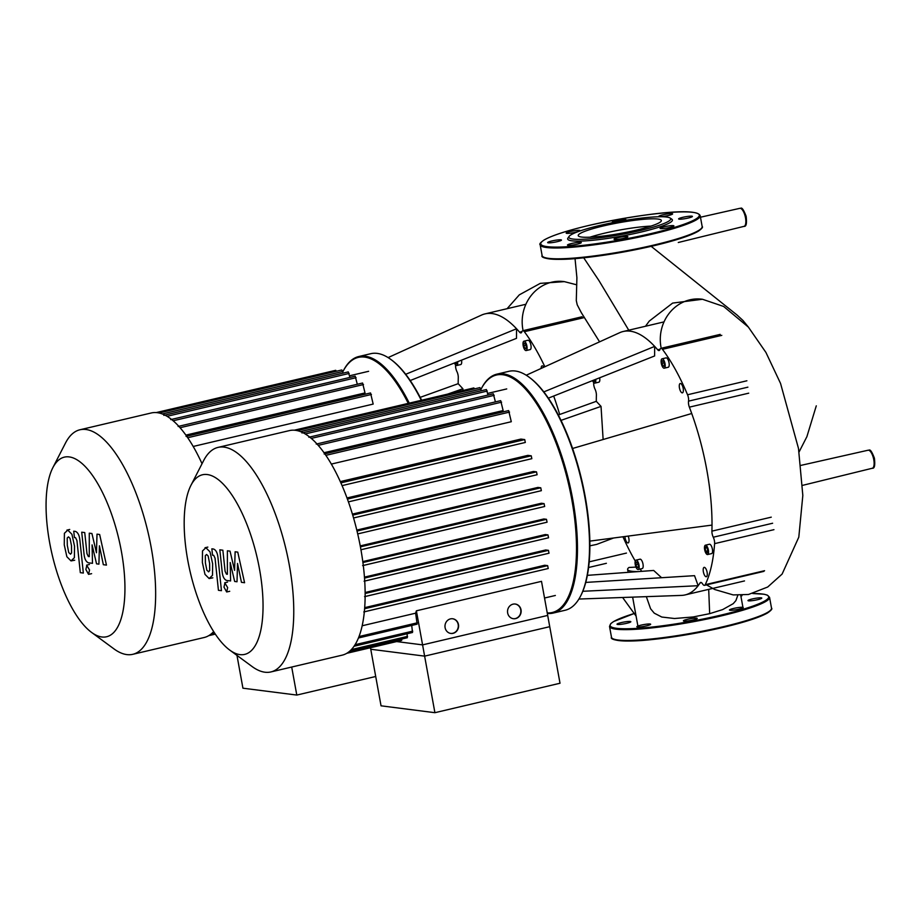 <?xml version="1.0" encoding="UTF-8"?>
<svg xmlns="http://www.w3.org/2000/svg" width="921" height="921" viewBox="0 0 921 921"><rect width="100%" height="100%" fill="white"/><g stroke="black" fill="none" stroke-linecap="round" stroke-linejoin="round"><path stroke-width="1.38" d="M236.973 655.395L242.925 688.194L296.792 695.067L375.71 676.486M291.704 667.046L296.792 695.067M91.582 632.416A92.273 34.227 76.8 0 1 52.186 554.799A92.273 34.227 76.8 0 1 52.808 467.753A92.273 34.227 76.8 0 1 69.144 456.908A92.273 34.227 76.8 0 1 121.422 551.529A92.273 34.227 76.8 0 1 101.874 636.987A92.273 34.227 76.8 0 1 91.582 632.416L113.951 648.879A115.332 42.78 -103.2 0 0 126.81 654.589A115.332 42.78 -103.2 0 0 132.797 654.313L204.174 637.505A115.332 42.78 -103.2 0 0 213.672 631.564M202.033 463.724A115.332 42.78 -103.2 0 0 157.284 412.689A115.332 42.78 -103.2 0 0 151.297 412.965L79.931 429.773A115.332 42.78 -103.2 0 0 65.495 443.036L52.808 467.753M132.797 654.313A115.332 42.78 -103.2 0 0 149.732 539.994A115.332 42.78 -103.2 0 0 85.906 429.497A115.332 42.78 -103.2 0 0 79.931 429.773M185.869 435.115L365.015 392.933L362.575 383.021L178.121 426.446M193.18 446.466L373.178 404.077L370.518 392.956L186.065 436.381M170.742 419.608L355.195 376.182L357.302 384.264M163.823 415.348L348.276 371.911L349.922 377.426M162.28 413.978L342.704 371.497L341.795 369.977L159.08 412.999M342.704 371.497L343.003 373.155M336.476 371.232L335.716 370.311L156.19 412.585M70.318 554.154L71.573 553.003L71.504 545.796L70.031 538.359L68.488 536.851L67.21 538.002L67.291 545.255L68.753 552.635L70.664 554.131M67.774 530.093L64.401 533.305L64.263 544.875L66.865 556.733L71.021 560.912L74.382 557.689L74.532 546.188L71.919 534.272L67.774 530.093L66.899 530.128L69.72 529.46M71.021 560.912L74.716 560.21M83.339 573.046L79.908 540.477C79.448 535.481 77.974 532.453 75.464 531.405L73.738 531.187L74.417 537.553L75.58 537.703L76.938 540.558L80.311 572.655L83.339 573.046M86.873 565.137L85.872 569.5L88.543 574.347L89.544 569.972L86.62 565.149L89.441 564.481M88.543 574.347L91.605 573.668M97.004 534.157L96.452 552.75L91.927 533.512L89.279 533.178L89.279 556.629L88.347 556.514L86.977 553.671L84.744 532.58L81.716 532.188L84.007 553.774C84.479 558.794 85.964 561.798 88.462 562.823L92.48 563.318L92.088 544.887L96.544 563.836L98.915 564.136L99.422 545.819L103.336 564.7L106.456 565.103L99.652 534.502L97.004 534.157M422.578 644.884L434.908 712.693L560.014 683.244L547.696 615.424L422.578 644.884L396.652 641.569M358.511 637.965L417.144 624.162L415.624 613.179A106.099 39.361 -103.2 0 0 416.384 610.807L424.627 656.132L370.76 649.259L370.484 647.728L381.041 705.82L434.908 712.693M583.707 257.799L598.857 280.445L628.755 330.19M646.335 596.647L650.594 608.769L654.255 613.167L661.785 617.035L674.494 618.509L693.145 616.966L709.677 613.662L722.663 609.587L733.22 603.669L735.891 600.619L737.825 595.254M576.293 300.603L577.214 304.793L581.301 312.633L599.583 341.841M613.593 538.002L596.612 544.415L589.901 545.831M635.191 611.199L632.635 597.13M638.38 571.584A53.349 6.815 -10.3 0 1 627.615 569.466A53.349 6.815 -10.3 0 1 628.997 567.463L635.985 567.094M409.258 403.145A122.735 45.532 -103.2 0 0 365.153 356.22A122.735 45.532 -103.2 0 0 358.787 356.519L370.818 353.687A122.735 45.532 76.8 0 1 377.184 353.388A122.735 45.532 76.8 0 1 390.861 359.466A122.735 45.532 76.8 0 1 421.288 400.313M342.785 371.9A121.986 45.256 76.8 0 1 343.026 371.428A121.986 45.256 76.8 0 1 364.612 357.095A121.986 45.256 76.8 0 1 408.268 403.375M457.622 361.711A4.801 1.784 76.8 0 1 456.747 365.499A4.801 1.784 76.8 0 1 456.494 365.51A4.801 1.784 76.8 0 1 454.456 362.966M461.536 360.157A4.801 1.784 76.8 0 1 460.753 364.555A4.801 1.784 76.8 0 1 460.512 364.566M526.916 346.112A4.801 1.784 76.8 0 1 526.144 350.556A4.801 1.784 76.8 0 1 523.174 345.64A4.801 1.784 76.8 0 1 523.945 341.196A4.801 1.784 76.8 0 1 526.916 346.112M523.945 341.196L527.952 340.252A4.801 1.784 76.8 0 1 530.922 345.168A4.801 1.784 76.8 0 1 530.162 349.612L526.144 350.556M541.145 368.435A4.801 1.784 76.8 0 1 542.101 365.867A4.801 1.784 76.8 0 1 542.354 365.856A4.801 1.784 76.8 0 1 543.816 367.214M524.912 348.495L523.796 345.709L523.934 343.084L525.177 343.245L526.294 346.031L526.156 348.656L524.912 348.495L526.179 348.196M525.822 344.868L526.271 346.411M523.796 345.709L525.81 345.237M456.908 361.988L456.217 363.945L455.193 362.678M358.787 356.519A122.735 45.532 -103.2 0 0 343.429 370.633L343.026 371.428M421.634 400.232A121.986 45.256 -103.2 0 0 391.586 359.996L390.861 359.466M405.689 374.283L516.543 328.762L516.497 338.341L410.213 380.534M388.109 357.59L481.522 315.086A135.295 50.195 76.8 0 1 485.033 313.888A135.295 50.195 76.8 0 1 516.543 328.762A135.295 50.195 76.8 0 1 519.582 332.17A5.549 2.061 -103.2 0 0 520.998 332.918A5.549 2.061 -103.2 0 0 521.873 331.825A5.549 2.061 76.8 0 1 522.748 330.731A5.549 2.061 76.8 0 1 524.337 331.698L583.684 317.722M420.172 397.365L458.174 383.689L462.918 388.766L462.918 390.504M447.594 394.119L462.918 388.766M455.596 364.935A142.697 52.934 -103.2 0 0 455.573 365.153A5.549 2.061 76.8 0 0 456.92 371.577A5.549 2.061 -103.2 0 1 458.278 377.656A135.295 50.195 76.8 0 0 458.174 383.689M544.841 366.754A142.697 52.934 -103.2 0 0 524.337 331.698M553.671 396.03A135.295 50.195 76.8 0 1 559.692 414.485M581.588 237.042A42.251 5.399 -10.3 0 0 628.652 231.827A42.251 5.399 -10.3 0 0 661.359 220.499A42.251 5.399 -10.3 0 0 657.974 219.06A42.251 5.399 -10.3 0 0 610.911 224.275A42.251 5.399 -10.3 0 0 578.215 235.603A42.251 5.399 -10.3 0 0 581.588 237.042M569.132 236.386L567.946 238.067A53.234 6.804 -10.3 0 0 571.929 240.818A53.234 6.804 -10.3 0 0 634.5 233.554A53.234 6.804 -10.3 0 0 671.823 219.198L670.131 218.035A51.749 6.608 -10.3 0 0 666.562 217.034A51.749 6.608 -10.3 0 0 612.154 222.778A51.749 6.608 -10.3 0 0 569.132 236.386A51.749 6.608 -10.3 0 0 573 239.069A51.749 6.608 -10.3 0 0 633.832 232A51.749 6.608 -10.3 0 0 670.131 218.035M668.439 215.491A7.023 0.898 -10.3 0 0 672.618 213.891A7.023 0.898 -10.3 0 0 662.97 214.8A7.023 0.898 -10.3 0 0 658.791 216.4A7.023 0.898 -10.3 0 0 668.439 215.491M625.083 220.418A7.023 0.898 -10.3 0 0 625.555 220.211A7.023 0.898 -10.3 0 0 626.05 219.762A7.023 0.898 -10.3 0 0 620.363 219.9A7.023 0.898 -10.3 0 0 612.718 221.834A7.023 0.898 -10.3 0 0 612.223 222.272A7.023 0.898 -10.3 0 0 613.282 222.548M579.447 230.365A7.023 0.898 -10.3 0 0 571.63 231.229A7.023 0.898 -10.3 0 0 566.196 233.117A7.023 0.898 -10.3 0 0 566.749 233.358A7.023 0.898 -10.3 0 0 574.577 232.483A7.023 0.898 -10.3 0 0 580.011 230.607A7.023 0.898 -10.3 0 0 579.447 230.365M557.124 240.013A7.023 0.898 -10.3 0 0 547.65 242.568A7.023 0.898 -10.3 0 0 552.013 242.614A7.023 0.898 -10.3 0 0 561.476 240.059A7.023 0.898 -10.3 0 0 557.124 240.013M571.653 243.489A7.023 0.898 -10.3 0 0 567.474 245.101A7.023 0.898 -10.3 0 0 577.122 244.192A7.023 0.898 -10.3 0 0 581.301 242.591A7.023 0.898 -10.3 0 0 571.653 243.489M614.526 238.781A7.023 0.898 -10.3 0 0 614.042 239.218A7.023 0.898 -10.3 0 0 619.729 239.08A7.023 0.898 -10.3 0 0 627.374 237.158A7.023 0.898 -10.3 0 0 627.869 236.709A7.023 0.898 -10.3 0 0 622.17 236.847A7.023 0.898 -10.3 0 0 614.526 238.781M660.645 228.627A7.023 0.898 -10.3 0 0 668.462 227.752A7.023 0.898 -10.3 0 0 673.896 225.875A7.023 0.898 -10.3 0 0 673.332 225.633A7.023 0.898 -10.3 0 0 665.515 226.497A7.023 0.898 -10.3 0 0 660.081 228.385A7.023 0.898 -10.3 0 0 660.645 228.627M682.968 218.979A7.023 0.898 -10.3 0 0 692.431 216.423A7.023 0.898 -10.3 0 0 688.079 216.366A7.023 0.898 -10.3 0 0 678.616 218.933A7.023 0.898 -10.3 0 0 682.968 218.979M650.951 226.117A42.251 5.399 -10.3 0 0 589.935 237.204M626.476 621.663A7.023 0.898 169.7 0 1 630.839 621.71A7.023 0.898 169.7 0 1 621.364 624.277A7.023 0.898 169.7 0 1 617.012 624.231A7.023 0.898 169.7 0 1 626.476 621.663M641.016 625.152A7.023 0.898 169.7 0 1 650.652 624.242A7.023 0.898 169.7 0 1 646.473 625.854A7.023 0.898 169.7 0 1 636.837 626.752A7.023 0.898 169.7 0 1 641.016 625.152M683.889 620.432A7.023 0.898 169.7 0 1 691.533 618.509A7.023 0.898 169.7 0 1 697.22 618.371A7.023 0.898 169.7 0 1 696.737 618.82A7.023 0.898 169.7 0 1 689.092 620.742A7.023 0.898 169.7 0 1 683.405 620.881A7.023 0.898 169.7 0 1 683.889 620.432M729.996 610.278A7.023 0.898 169.7 0 1 729.432 610.047A7.023 0.898 169.7 0 1 734.877 608.159A7.023 0.898 169.7 0 1 742.694 607.296A7.023 0.898 169.7 0 1 743.259 607.526A7.023 0.898 169.7 0 1 737.825 609.414A7.023 0.898 169.7 0 1 729.996 610.278M752.33 600.642A7.023 0.898 169.7 0 1 747.979 600.584A7.023 0.898 169.7 0 1 757.442 598.028A7.023 0.898 169.7 0 1 761.794 598.074A7.023 0.898 169.7 0 1 752.33 600.642M743.063 608.102L740.737 595.254A7.023 0.898 169.7 0 1 741.969 595.542A7.023 0.898 169.7 0 1 740.91 596.244M496.903 374.145L508.933 371.313A122.735 45.532 76.8 0 1 515.3 371.013A122.735 45.532 76.8 0 1 528.976 377.092A122.735 45.532 76.8 0 1 581.381 480.348A122.735 45.532 76.8 0 1 580.552 596.129A122.735 45.532 76.8 0 1 565.195 610.243L553.164 613.075A122.735 45.532 -103.2 0 0 571.181 491.434A122.735 45.532 -103.2 0 0 503.269 373.845A122.735 45.532 -103.2 0 0 496.903 374.145A122.735 45.532 -103.2 0 0 481.545 388.259L481.142 389.053A121.986 45.256 76.8 0 1 502.728 374.732A121.986 45.256 76.8 0 1 571.55 498.261A121.986 45.256 76.8 0 1 547.235 612.926M547.327 613.444A122.735 45.532 -103.2 0 0 553.164 613.075M595.726 379.337A4.801 1.784 76.8 0 1 594.862 383.124A4.801 1.784 76.8 0 1 594.609 383.136A4.801 1.784 76.8 0 1 592.571 380.592M599.652 377.783A4.801 1.784 76.8 0 1 598.869 382.18A4.801 1.784 76.8 0 1 598.627 382.192M635.248 564.573A4.801 1.784 76.8 0 1 636.02 560.129A4.801 1.784 76.8 0 1 638.99 565.045A4.801 1.784 76.8 0 1 638.218 569.489A4.801 1.784 76.8 0 1 635.248 564.573M636.02 560.129L640.026 559.185A4.801 1.784 76.8 0 1 642.996 564.101A4.801 1.784 76.8 0 1 642.236 568.545L638.218 569.489M707.374 554.557A4.801 1.784 76.8 0 1 704.715 549.952A4.801 1.784 76.8 0 1 705.417 545.186A4.801 1.784 76.8 0 1 705.67 545.174A4.801 1.784 76.8 0 1 708.33 549.779A4.801 1.784 76.8 0 1 707.627 554.546A4.801 1.784 76.8 0 1 707.374 554.557M709.205 544.346A4.801 1.784 76.8 0 1 709.435 544.242A4.801 1.784 76.8 0 1 709.677 544.23A4.801 1.784 76.8 0 1 712.336 548.835A4.801 1.784 76.8 0 1 711.634 553.602A4.801 1.784 76.8 0 1 711.38 553.613M665.031 363.737A4.801 1.784 76.8 0 1 664.26 368.181A4.801 1.784 76.8 0 1 661.29 363.265A4.801 1.784 76.8 0 1 662.061 358.822A4.801 1.784 76.8 0 1 665.031 363.737M662.061 358.822L666.067 357.878A4.801 1.784 76.8 0 1 669.037 362.793A4.801 1.784 76.8 0 1 668.266 367.237L664.26 368.181M682.173 392.864A4.801 1.784 76.8 0 1 679.514 388.259A4.801 1.784 76.8 0 1 680.216 383.493A4.801 1.784 76.8 0 1 680.469 383.481A4.801 1.784 76.8 0 1 683.129 388.086A4.801 1.784 76.8 0 1 682.415 392.853A4.801 1.784 76.8 0 1 682.173 392.864M703.368 571.814A4.801 1.784 76.8 0 1 704.139 567.371A4.801 1.784 76.8 0 1 707.109 572.286A4.801 1.784 76.8 0 1 706.338 576.73A4.801 1.784 76.8 0 1 703.368 571.814M628.168 536.091A4.801 1.784 76.8 0 1 628.087 542.93A4.801 1.784 76.8 0 1 627.834 542.941A4.801 1.784 76.8 0 1 624.933 536.517M663.028 366.132L661.911 363.346L662.049 360.721L663.293 360.871L664.409 363.657L664.271 366.282L663.028 366.132L664.294 365.833M663.937 362.494L664.386 364.037M661.911 363.346L663.914 362.874M707.293 548.409L707.754 550.839L705.728 551.288L705.164 548.168L706.787 547.776M705.164 548.168L705.958 546.74L707.316 548.444L707.881 551.564L707.086 552.991L705.728 551.288M636.008 562.029L637.251 562.19L638.368 564.964L638.23 567.601L636.987 567.44L635.87 564.654L636.008 562.029M637.896 563.802L638.345 565.344M635.87 564.654L637.885 564.182M636.987 567.44L638.253 567.14M595.024 379.625L594.321 381.57L593.308 380.304M580.552 596.129L580.955 595.334A121.986 45.256 -103.2 0 0 581.784 480.255A121.986 45.256 -103.2 0 0 529.69 377.622L528.976 377.092M543.804 391.909L654.658 346.4L654.612 355.966L548.329 398.16M526.225 375.227L619.637 332.711A135.295 50.195 76.8 0 1 623.137 331.514A135.295 50.195 76.8 0 1 654.658 346.4A135.295 50.195 76.8 0 1 657.686 349.796A5.549 2.061 -103.2 0 0 659.102 350.544A5.549 2.061 -103.2 0 0 659.989 349.45A5.549 2.061 76.8 0 1 660.864 348.357A5.549 2.061 76.8 0 1 662.452 349.324L721.799 335.359M558.287 414.991L596.29 401.326L601.033 406.391L603.128 439.513M560.993 420.379L601.033 406.391M582.82 591.282L698.153 585.71A135.295 50.195 76.8 0 1 685.155 594.908A135.295 50.195 76.8 0 1 681.494 595.403L578.918 599.041M587.379 575.349L653.68 570.456L661.589 577.72M585.768 582.417L694.538 575.671L698.153 585.71A135.295 50.195 76.8 0 0 700.064 582.935L701.434 582.613M593.711 382.56A142.697 52.934 -103.2 0 0 593.688 382.779A5.549 2.061 76.8 0 0 595.035 389.203A5.549 2.061 -103.2 0 1 596.394 395.282A135.295 50.195 76.8 0 0 596.29 401.326M622.953 536.782A142.697 52.934 -103.2 0 0 635.271 561.05M640.199 569.028A142.697 52.934 -103.2 0 0 641.741 571.342M764.568 570.709L705.221 584.674A5.549 2.061 76.8 0 1 704.507 585.353A5.549 2.061 76.8 0 1 702.585 583.902A5.549 2.061 -103.2 0 0 700.674 582.44A5.549 2.061 -103.2 0 0 700.064 582.935M705.221 584.674A142.697 52.934 -103.2 0 0 714.604 543.643L773.951 529.667M589.854 541.111L712.014 525.097A135.295 50.195 76.8 0 1 711.91 531.141A5.549 2.061 -103.2 0 0 713.268 537.219A5.549 2.061 76.8 0 1 714.604 543.643M746.896 380.787L687.55 394.764A5.549 2.061 76.8 0 1 688.54 401.142A5.549 2.061 -103.2 0 0 689.369 407.151A135.295 50.195 76.8 0 1 691.729 413.506A135.295 50.195 76.8 0 1 712.014 525.097M687.55 394.764A142.697 52.934 -103.2 0 0 662.452 349.324M572.563 448.481L691.729 413.506M229.697 650.053L252.066 666.505A115.332 42.78 -103.2 0 0 264.926 672.215A115.332 42.78 -103.2 0 0 270.912 671.939L342.278 655.13A115.332 42.78 -103.2 0 0 359.225 540.823A115.332 42.78 -103.2 0 0 295.399 430.314A115.332 42.78 -103.2 0 0 289.413 430.602L218.035 447.399A115.332 42.78 -103.2 0 0 203.599 460.661L190.923 485.379A92.273 34.227 76.8 0 1 207.26 474.545A92.273 34.227 76.8 0 1 259.526 569.166A92.273 34.227 76.8 0 1 239.99 654.624A92.273 34.227 76.8 0 1 229.697 650.053A92.273 34.227 76.8 0 1 190.302 572.425A92.273 34.227 76.8 0 1 190.923 485.379M270.912 671.939A115.332 42.78 -103.2 0 0 287.847 557.631A115.332 42.78 -103.2 0 0 224.022 447.122A115.332 42.78 -103.2 0 0 218.035 447.399M452.579 618.751A7.391 6.804 -82.7 0 1 458.313 625.785A7.391 6.804 -82.7 0 1 452.81 633.28A7.391 6.804 -82.7 0 1 450.703 633.418M453.097 633.326A7.391 6.804 -82.7 0 1 450.853 633.441A7.391 6.804 -82.7 0 1 444.981 626.464A7.391 6.804 -82.7 0 1 450.473 618.889A7.391 6.804 -82.7 0 1 452.718 618.774A7.391 6.804 -82.7 0 1 458.589 625.739A7.391 6.804 -82.7 0 1 453.097 633.326M515.127 604.026A7.391 6.804 -82.7 0 1 520.86 611.06A7.391 6.804 -82.7 0 1 515.369 618.555A7.391 6.804 -82.7 0 1 513.262 618.693M515.645 618.59A7.391 6.804 -82.7 0 1 513.4 618.716A7.391 6.804 -82.7 0 1 507.529 611.74A7.391 6.804 -82.7 0 1 513.032 604.164A7.391 6.804 -82.7 0 1 515.276 604.038A7.391 6.804 -82.7 0 1 521.148 611.014A7.391 6.804 -82.7 0 1 515.645 618.59M416.384 610.807L541.502 581.347L549.733 626.683L424.627 656.132M354.113 646.243L412.516 632.485L411.722 625.44M349.612 651.32L407.324 637.723L407.094 633.763M349.577 651.343L401.901 639.001L401.671 640.383L346.826 653.3M323.973 452.741L503.131 410.559L500.69 400.647L316.237 444.083M331.295 464.092L511.293 421.714L508.634 410.582L324.18 454.007M525.327 442.46L342.036 485.62L525.327 442.46L524.728 439.582L520.895 439.087L340.263 481.614M531.831 458.681L348.38 501.876L531.831 458.681L531.233 455.803L527.883 455.377L346.964 497.973M537.104 474.741L353.537 517.97L537.104 474.741L536.506 471.863L533.455 471.471L352.398 514.102M541.352 490.674L357.693 533.915L541.352 490.674L540.754 487.796L537.899 487.428L356.784 530.082M360.94 549.733L544.668 506.492L544.069 503.614L541.329 503.257L360.238 545.9M362.932 562.524L546.475 519.306L543.804 518.972L362.805 561.58M364.543 578.077L547.96 534.894L545.278 534.548L364.474 577.122M365.177 593.481L548.421 550.344L545.658 549.987L365.165 592.491M364.658 608.712L547.638 565.632L544.691 565.252L364.739 607.63M415.624 613.179L362.218 625.762M308.857 437.245L493.311 393.808L495.417 401.89M301.938 432.974L486.392 389.548L488.038 395.051M300.396 431.604L480.82 389.123L479.91 387.614L297.195 430.637M480.82 389.123L481.119 390.78M474.591 388.858L473.831 387.937L294.294 430.211M546.475 519.306L547.074 522.195L363.3 565.448M547.96 534.894L548.559 537.772L364.739 581.036M548.421 550.344L549.02 553.222L365.165 596.497M547.638 565.632L548.237 568.51L364.382 611.786M208.422 571.78L209.689 570.629L209.62 563.422L208.146 555.996L206.603 554.488L205.325 555.628L205.395 562.892L206.868 570.272L208.779 571.768M205.89 547.719L202.505 550.942L202.378 562.501L204.98 574.359L209.136 578.549L212.498 575.326L212.647 563.813L210.034 551.898L205.89 547.719L205.015 547.753L207.835 547.097M209.136 578.549L212.832 577.847M221.454 590.672L218.024 558.114C217.563 553.107 216.078 550.079 213.58 549.043L211.853 548.824L212.521 555.179L213.695 555.328L215.054 558.184L218.427 590.292L221.454 590.672M224.977 582.763L223.987 587.138L226.658 591.973L227.66 587.598L224.736 582.774L227.556 582.107M226.658 591.973L229.72 591.294M235.12 551.783L234.567 570.375L230.043 551.138L227.395 550.804L227.395 574.267L226.462 574.14L225.092 571.296L222.859 550.205L219.831 549.814L222.122 571.411C222.594 576.419 224.079 579.436 226.578 580.449L230.595 580.944L230.204 562.512L234.659 581.462L237.019 581.761L237.526 563.456L241.452 582.325L244.572 582.728L237.768 552.128L235.12 551.783M211.462 633.717L214.581 632.98L211.496 633.683M187.688 437.728L371.439 394.464M180.044 427.724L363.496 384.529M173.113 420.782L356.105 377.691M167.035 416.315L349.197 373.431M739.793 208.342L740.703 208.307C741.9 207.248 743.708 209.907 746.125 216.285C746.966 223.389 746.275 226.739 744.03 226.359A9.256 3.431 -103.2 0 0 745.377 217.172A9.256 3.431 -103.2 0 0 740.265 208.319A9.256 3.431 -103.2 0 0 739.793 208.342L700.478 217.218M802.548 485.367L872.314 468.248A9.256 3.431 -103.2 0 0 873.776 459.706A9.256 3.431 -103.2 0 0 868.538 450.208A9.256 3.431 -103.2 0 0 868.066 450.231L800.913 465.381M748.635 327.392L742.971 320.485L737.019 315.005L651.182 246.344M708.698 589.371L709.665 613.662M645.483 326.253L649.282 321.072L672.641 303.09L702.435 299.267A39.718 36.529 97.3 0 0 660.967 347.044M576.776 284.831L564.32 281.63A39.718 36.529 97.3 0 0 522.852 329.407M521.942 331.618L519.582 332.17M626.453 553.072L589.221 561.845M653.714 245.746A80.588 10.292 -10.3 0 0 701.388 228.362M653.795 245.078A81.324 10.384 -10.3 0 0 702.159 226.497C703.183 227.119 701.86 228.719 698.187 231.286C690.428 235.718 675.6 240.542 653.68 245.757C629.135 251.445 605.293 255.508 582.141 257.961C552.462 261.242 540.005 258.064 542.124 255.578A81.324 10.384 -10.3 0 0 548.628 258.352A81.324 10.384 -10.3 0 0 653.795 245.078M540.155 244.756A81.324 10.384 -10.3 0 0 546.66 247.53A81.324 10.384 -10.3 0 0 651.826 234.256A81.324 10.384 -10.3 0 0 700.19 215.675C696.46 206.58 636.457 214.72 588.646 225.495C566.726 230.711 551.886 235.534 544.127 239.967C540.454 242.534 539.142 244.134 540.155 244.756L542.124 255.578M692.891 212.348A80.588 10.292 -10.3 0 0 588.68 225.495A80.588 10.292 -10.3 0 0 547.201 246.644A80.588 10.292 -10.3 0 0 651.412 233.497A80.588 10.292 -10.3 0 0 692.891 212.348M543.505 257.051A80.588 10.292 -10.3 0 0 653.634 245.757M634.477 613.421A80.588 10.292 -10.3 0 0 623.321 628.744A80.588 10.292 -10.3 0 0 720.763 615.159A80.588 10.292 -10.3 0 0 762.254 593.999A80.588 10.292 -10.3 0 0 752.791 593.538M634.477 613.409L613.628 621.537L610.83 623.563L609.518 626.418A81.324 10.384 -10.3 0 0 616.022 629.181A81.324 10.384 -10.3 0 0 721.189 615.919A81.324 10.384 -10.3 0 0 769.553 597.326L767.274 595.104L764.085 594.229L752.86 593.527M770.75 610.024A80.588 10.292 -10.3 0 1 723.066 627.408C698.74 633.049 675.093 637.09 652.08 639.554C622.205 642.893 609.38 639.807 611.486 637.24A81.324 10.384 -10.3 0 0 617.991 640.003A81.324 10.384 -10.3 0 0 723.158 626.74A81.324 10.384 -10.3 0 0 771.522 608.159L769.553 597.326M612.868 638.713A80.588 10.292 -10.3 0 0 722.997 627.42M771.257 517.165L711.91 531.141M713.268 537.219L772.615 523.243M689.369 407.151L748.715 393.175M747.887 387.165L688.54 401.142M660.058 349.243L657.686 349.796M351.431 649.581L407.566 636.365M355.126 644.688L412.746 631.127M359.075 636.526L417.374 622.792M360.41 546.855L544.069 503.614M357.014 531.06L540.754 487.796M352.708 515.138L536.506 471.863M347.378 499.09L531.233 455.803M340.828 482.88L524.728 439.582M325.804 455.354L509.543 412.09M318.159 445.361L501.6 402.166M311.229 438.408L494.22 395.328M305.139 433.952L487.313 391.057M349.623 375.768L368.619 371.301M208.71 635.674L215.33 634.109M868.066 450.231L868.975 450.196C870.172 449.137 871.98 451.797 874.397 458.174C875.238 465.278 874.547 468.628 872.314 468.248M799.071 451.969L806.888 436.681L816.282 405.839M575.038 258.605L576.903 277.67L576.293 300.637M636.089 616.114L622.608 597.487M564.32 281.63L540.27 283.369L519.306 294.858L507.091 308.696M627.615 569.466L628.134 572.344M635.179 611.13L638.103 627.178M706.522 584.881L714.742 589.521L733.22 594.92L748.52 594.482L767.711 587.011L782.113 574.071L798.806 537.139L802.824 495.452L798.484 448.423L780.548 383.424L765.938 352.467L748.393 327.116L723.63 306.451L702.435 299.256M678.282 242.499L744.03 226.359M460.753 364.555L456.747 365.499M525.903 304.264L485.033 313.888M606.386 563.307L588.623 567.497M522.748 330.731L582.095 316.755M700.19 215.675L702.159 226.497M723.031 627.42C744.801 622.239 759.583 617.438 767.412 613.029C771.199 610.416 772.569 608.781 771.522 608.159M611.486 637.24L609.518 626.418M598.869 382.18L594.862 383.124M709.435 544.242L705.417 545.186M711.634 553.602L707.627 554.546M664.018 321.89L623.137 331.514M744.502 580.932L685.155 594.908M704.507 585.353L763.854 571.377M660.864 348.357L720.21 334.381M487.739 393.394L506.734 388.927M544.53 598.017L555.363 595.473M549.02 553.222L364.566 596.658M548.559 537.772L364.106 581.209M547.074 522.195L362.621 565.621M548.237 568.51L363.783 611.947M360.94 549.756L544.668 506.492"/></g></svg>
